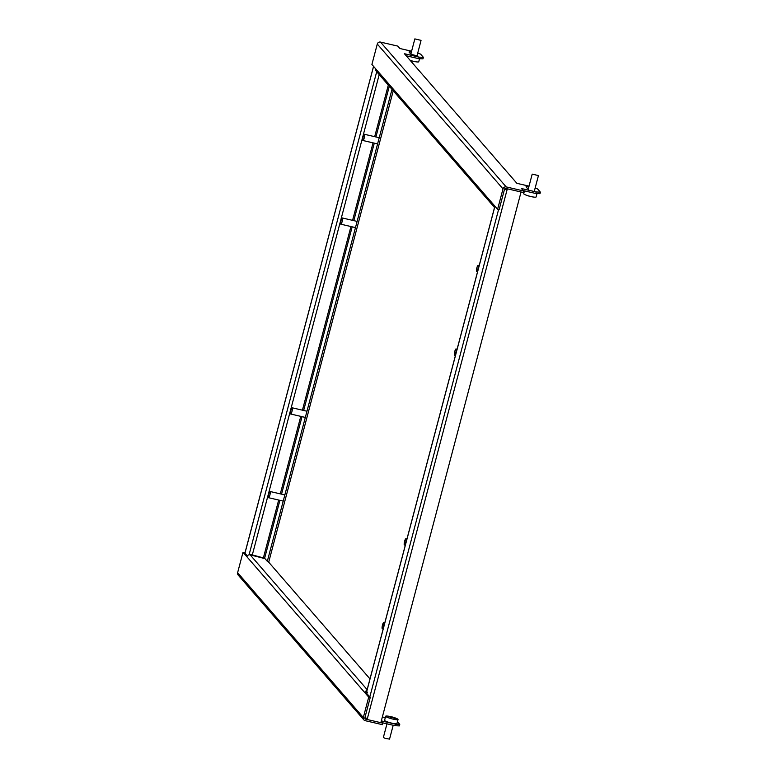 <?xml version="1.0" encoding="UTF-8"?>
<svg xmlns="http://www.w3.org/2000/svg" width="778" height="778" viewBox="0 0 778 778"><rect width="100%" height="100%" fill="white"/><g stroke="black" fill="none" stroke-linecap="round" stroke-linejoin="round"><path stroke-width="1.17" d="M423.378 57.329L422.969 58.856L418.759 58.681L419.157 57.144L423.378 57.329L420.597 54.12L417.728 53.069M497.599 209.292L502.996 188.879A2.665 2.587 139 0 1 506.215 186.915L523.506 190.931L523.098 192.467L505.807 188.451A1.07 1.031 139 0 0 504.523 189.229L499.126 209.642L497.599 209.292L493.69 204.779A2.665 2.587 139 0 0 494.215 207.123L376.338 71.304A2.665 2.587 -41 0 1 375.813 68.97L371.903 64.457L377.291 44.054A2.665 2.587 -41 0 1 380.51 42.09L397.801 46.106L399.892 48.508L411.591 51.231M528.807 186.973A3.734 0.535 14.8 0 0 526.045 186.769A3.734 0.535 14.8 0 0 526.093 186.895L527.484 188.5A3.734 0.535 14.8 0 0 528.486 189.054M411.368 52.068A3.734 0.535 14.8 0 0 409.034 51.961A3.734 0.535 14.8 0 0 409.082 52.087L410.473 53.692A3.734 0.535 14.8 0 0 414.275 55.131A3.734 0.535 14.8 0 0 417.64 55.471A3.734 0.535 14.8 0 0 417.591 55.345L417.232 54.927M540.379 192.137L539.981 193.664L535.76 193.489L536.168 191.952L540.379 192.137L537.598 188.928L535.147 188.033M419.157 57.144L404.414 53.721L516.893 183.326L529.03 186.137M536.168 191.952L521.416 188.529L523.506 190.931M535.76 193.489L523.186 190.561M418.759 58.681L406.174 55.753M528.398 188.5A3.734 0.535 14.8 0 0 527.299 188.286M410.969 53.594A3.734 0.535 14.8 0 0 410.288 53.478M397.451 721.702L399.766 724.367L399.357 725.893L395.136 725.718L395.545 724.182L399.766 724.367M365.592 719.144A1.07 1.031 139 0 1 364.843 717.89L370.24 697.477L368.714 697.117L363.316 717.53A2.665 2.587 139 0 0 365.183 720.671L382.475 724.688L382.883 723.161L365.592 719.144L364.814 718.25M247.355 555.891L244.535 552.652L243.008 552.292L246.927 556.805A2.665 2.587 -41 0 1 250.137 554.84L264.977 558.643M363.851 719.874L238.146 575.039A2.665 2.587 -41 0 1 237.621 572.705L243.008 552.292M370.24 697.477L366.321 692.965L364.794 692.615L246.927 556.805M368.714 697.117L364.794 692.615A2.665 2.587 139 0 1 366.944 690.631M382.562 722.791L395.136 725.718M382.883 723.161L381.23 721.255M381.327 720.875L395.545 724.182M385.285 717.647L382.358 716.966M367.615 692.187A1.07 1.031 139 0 0 366.321 692.965L367.177 689.755M369.988 678.893L268.109 561.512M505.116 188.519L507.061 189.822L507.334 188.801L521.065 191.991L380.85 722.684L367.119 719.494L367.391 718.473L364.901 717.686M494.448 208.047L494.934 206.209M504.591 189.035L507.061 189.822L367.391 718.473M367.07 718.395L367.119 719.494M507.013 188.723L506.799 189.521M249.067 554.821L249.261 554.092L264.617 558.225L279.905 500.342M377.466 72.607L376.533 72.383L377.807 72.986M376.708 71.722L249.261 554.092M393.25 90.783L268.838 561.677L267.311 561.327L264.617 558.225M392.005 89.353L267.311 561.327M340.725 222.109A3.2 0.652 103.1 0 1 342.31 217.966A3.2 0.652 103.1 0 1 342.446 220.057A3.2 0.652 103.1 0 1 340.861 224.2A3.2 0.652 103.1 0 1 340.725 222.109M455.12 350.353A3.2 0.652 103.1 0 1 456.015 348.972A3.2 0.652 103.1 0 1 456.19 350.684A3.2 0.652 103.1 0 1 455.451 353.825A3.2 0.652 103.1 0 1 454.566 355.206A3.2 0.652 103.1 0 1 454.381 353.494A3.2 0.652 103.1 0 1 455.12 350.353M382.513 624.958A3.2 0.652 103.1 0 1 383.749 622.488A3.2 0.652 103.1 0 1 383.535 626.251A3.2 0.652 103.1 0 1 382.299 628.721A3.2 0.652 103.1 0 1 382.513 624.958M420.869 40.32L414.849 38.9L420.869 40.32M419.546 58.71L418.739 61.763A6.399 0.914 -165.2 0 1 416.707 61.9A6.399 0.914 -165.2 0 1 414.586 61.55A6.399 0.914 -165.2 0 1 410.21 60.402M269.042 493.164A3.2 0.652 103.1 0 1 270.044 491.482A3.2 0.652 103.1 0 1 269.596 496.033A3.2 0.652 103.1 0 1 268.595 497.716A3.2 0.652 103.1 0 1 269.042 493.164M291.332 408.975A3.2 0.652 103.1 0 1 292.149 407.789A3.2 0.652 103.1 0 1 292.324 409.617A3.2 0.652 103.1 0 1 291.526 412.846A3.2 0.652 103.1 0 1 290.709 414.022A3.2 0.652 103.1 0 1 290.534 412.204A3.2 0.652 103.1 0 1 291.332 408.975M363.812 134.983A3.2 0.652 103.1 0 1 364.415 134.283A3.2 0.652 103.1 0 1 364.542 136.422A3.2 0.652 103.1 0 1 363.579 139.816A3.2 0.652 103.1 0 1 362.966 140.517A3.2 0.652 103.1 0 1 362.84 138.377A3.2 0.652 103.1 0 1 363.812 134.983M405.464 539.105A3.2 0.652 103.1 0 1 405.853 538.794A3.2 0.652 103.1 0 1 405.921 541.293A3.2 0.652 103.1 0 1 404.793 544.726A3.2 0.652 103.1 0 1 404.404 545.028A3.2 0.652 103.1 0 1 404.336 542.538A3.2 0.652 103.1 0 1 405.464 539.105M477.935 265.347A3.2 0.652 103.1 0 1 478.12 265.288A3.2 0.652 103.1 0 1 478.12 268.147A3.2 0.652 103.1 0 1 476.856 271.454A3.2 0.652 103.1 0 1 476.671 271.522A3.2 0.652 103.1 0 1 476.681 268.653A3.2 0.652 103.1 0 1 477.935 265.347M538.22 175.527L532.201 174.116L538.22 175.527M536.995 193.537L536.091 196.98A6.399 0.914 -165.2 0 1 534.058 197.116A6.399 0.914 -165.2 0 1 531.948 196.756A6.399 0.914 -165.2 0 1 525.413 194.831A6.399 0.914 -165.2 0 1 524.061 194.14A6.399 0.914 -165.2 0 1 523.72 193.703L524.469 190.863M386.967 723.812L383.36 737.466L385.217 738.4L389.545 739.1L393.201 725.261M385.664 716.237L384.585 720.321A6.399 0.914 14.8 0 0 388.3 722.188A6.399 0.914 14.8 0 0 396.955 723.589L398.035 719.504A6.399 0.914 14.8 0 0 396.342 718.386A32.316 32.316 0 0 0 387.687 716.1A6.399 0.914 14.8 0 0 386.17 716.023A6.399 0.914 14.8 0 0 385.664 716.237A6.399 0.914 14.8 0 0 389.379 718.104A6.399 0.914 14.8 0 0 397.529 719.718A6.399 0.914 14.8 0 0 398.035 719.504M388.737 716.412A32.112 11.544 -72 0 1 388.942 716.392A32.316 29.797 84.7 0 1 391.742 717.092A32.316 11.612 -72 0 1 392.88 717.17A32.112 29.613 84.7 0 1 393.824 717.481A32.316 11.612 108 0 0 392.686 717.404A32.316 29.797 84.7 0 1 395.38 718.483A32.112 11.544 108 0 0 395.175 718.502A32.112 11.544 108 0 0 394.971 718.522A32.316 29.797 -95.3 0 0 392.277 717.442A32.316 11.612 108 0 0 391.033 717.744A32.112 29.613 -95.3 0 0 390.089 717.433A32.316 11.612 -72 0 1 391.324 717.131A32.316 29.797 -95.3 0 0 388.533 716.431A32.112 11.544 -72 0 1 388.737 716.412M391.324 717.131L391.178 717.695M375.813 68.97L493.69 204.779M502.996 188.879L377.291 44.054M506.215 186.915L380.51 42.09M237.621 572.705L363.316 717.53M367.148 689.648L250.137 554.84M369.803 696.971L498.591 209.515M494.409 208.203L367.138 689.901M388.31 85.094L374.685 136.665M373.051 142.86L352.58 220.349M350.946 226.544L302.418 410.181M300.785 416.366L280.313 493.865M278.68 500.06L263.421 557.787M252.237 555.181L379.207 74.61M373.576 66.393L244.973 553.148M281.539 494.156L302.02 416.658M303.653 410.463L352.171 226.826M353.805 220.641L374.286 143.142M375.92 136.957L389.311 86.251M367.099 689.814L494.37 208.105M244.924 553.1L373.537 66.344M342.31 217.966L357.121 221.409M340.861 224.2L355.488 227.594M456.015 348.972L457.085 349.225M454.566 355.206L455.451 355.41M383.749 622.488L384.818 622.731M382.299 628.721L383.184 628.925M421.034 40.534L417.057 55.598M410.249 60.441A32.316 32.316 0 0 0 416.707 61.9M407.04 55.958L406.875 56.561M414.849 38.9L410.872 53.964M270.044 491.482L284.855 494.925M268.595 497.716L283.221 501.11M292.149 407.789L306.97 411.231M290.709 414.022L305.326 417.426M364.415 134.283L379.226 137.725M362.966 140.517L377.593 143.911M405.853 538.794L406.933 539.047M404.404 545.028L405.299 545.242M478.12 265.288L479.199 265.541M476.671 271.522L477.566 271.726M538.395 175.75L534.223 191.505M525.413 194.831A32.316 32.316 0 0 0 534.058 197.116M532.201 174.116L528.281 188.966"/></g></svg>

